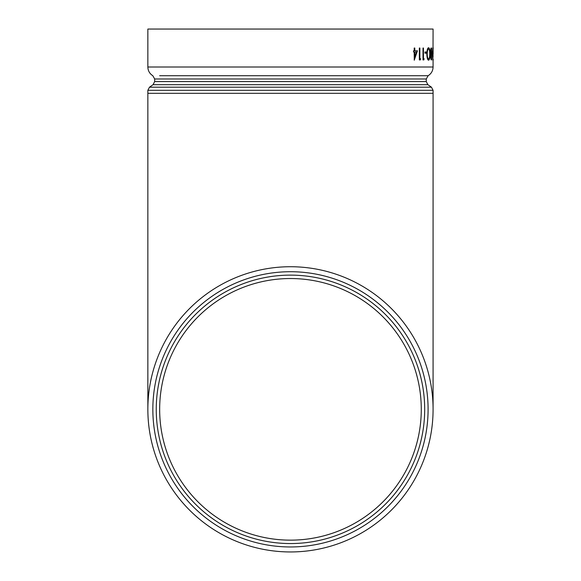 <?xml version="1.0" encoding="UTF-8"?>
<svg xmlns="http://www.w3.org/2000/svg" width="581" height="581" viewBox="0 0 581 581"><rect width="100%" height="100%" fill="white"/><g stroke="black" fill="none" stroke-linecap="round" stroke-linejoin="round"><path stroke-width="0.87" d="M290.471 546.961A137.624 137.624 0 0 0 428.088 409.344A137.624 137.624 0 0 0 290.471 271.719A137.624 137.624 0 0 0 152.847 409.344A137.624 137.624 0 0 0 290.471 546.961M290.471 540.148A130.805 130.805 0 0 1 159.659 409.344A130.805 130.805 0 0 1 290.471 278.531A130.805 130.805 0 0 1 421.276 409.344A130.805 130.805 0 0 1 290.471 540.148M147.857 409.344A142.606 142.606 0 0 0 290.471 551.95A142.606 142.606 0 0 0 433.077 409.344A142.606 142.606 0 0 0 290.471 266.73A142.606 142.606 0 0 0 147.857 409.344L147.857 90.309L433.077 90.309L431.458 87.194L149.484 87.194L147.857 90.309M421.276 75.719L428.124 75.719C431.305 73.685 432.954 70.78 433.077 67.004L147.857 67.004L147.857 29.05L433.077 29.05L433.027 50.67M413.57 51.992L413.57 50.772L413.519 51.992L414.26 51.992L414.26 60.221L414.209 51.992M414.209 50.772L414.209 48.027L414.79 48.027L414.79 50.772L417.398 50.772M419.409 48.027L419.351 59.916L419.351 48.027L419.867 48.027L419.867 58.696L420.564 58.696M423.055 48.027L422.997 59.916L422.997 48.027L423.447 48.027L423.447 58.696L424.043 58.696M424.98 53.205L424.98 51.992L426.483 51.992L426.483 53.205L424.98 53.205M426.832 53.975C426.962 50.162 427.522 48.078 428.524 47.722L428.589 47.722C429.497 48.049 429.976 50.111 430.027 53.917C429.984 57.737 429.512 59.836 428.611 60.221L428.553 60.221C427.536 59.916 426.962 57.831 426.832 53.975L426.897 53.975C427.02 50.162 427.587 48.078 428.589 47.722M431.167 59.916L430.506 56.967L430.332 51.404L431.022 48.027L431.596 48.027L431.596 59.916L430.506 56.967M431.806 53.205L431.806 51.992L432.409 51.992L432.409 53.205L431.806 53.205M432.838 60.221L432.446 53.968L432.838 47.722L432.838 60.221L432.446 53.968M433.012 53.968L433.027 57.272M433.114 53.968L433.077 47.722M433.143 47.722L433.143 48.942M433.143 59.001L433.143 60.213M432.511 53.968L432.838 47.722M432.838 48.942L432.838 59.001L432.838 48.942M432.772 59.001L432.772 48.942M431.872 53.205L431.872 51.992M430.572 56.967L430.761 54.44M430.819 54.44L430.332 51.404M430.39 51.404L431.087 48.027M431.189 49.247L431.429 53.663L431.371 49.247L430.601 51.404L431.32 53.663M431.32 54.883L431.429 58.696L431.371 54.883L430.768 56.945L431.204 58.696M428.611 60.221C427.594 59.916 427.028 57.831 426.897 53.975M429.802 53.924C429.744 50.845 429.344 49.182 428.596 48.942C427.776 49.174 427.311 50.852 427.202 53.975C427.318 57.076 427.783 58.746 428.596 59.001C429.352 58.717 429.751 57.025 429.802 53.924L429.737 53.924C429.686 50.845 429.286 49.182 428.538 48.942M428.538 59.001C429.286 58.717 429.693 57.025 429.737 53.924M425.038 53.205L425.038 51.992M423.447 58.696L424.101 58.696L423.854 59.916L423.055 59.916M419.867 58.696L420.622 58.696L420.339 59.916L419.409 59.916M413.57 50.772L414.26 50.772L414.26 48.027M414.79 50.772L417.456 50.772L414.26 60.221M414.79 51.992L414.79 57.149L416.49 51.992L414.79 51.992L416.432 51.992L414.732 57.149M290.471 543.555A134.211 134.211 0 0 1 174.235 342.231A134.211 134.211 0 0 1 406.7 342.231A134.211 134.211 0 0 1 290.471 543.555M149.484 87.194L153.05 84.695L427.885 84.695L431.458 87.194M147.857 93.316L433.077 93.316L433.077 90.309M427.885 84.695L426.265 81.58L154.669 81.58L154.669 78.987L426.265 78.987L428.124 75.719L159.659 75.719M153.05 84.695L154.669 81.58M426.265 81.58L426.265 78.987M154.669 78.987L152.818 75.719C149.629 73.685 147.981 70.78 147.857 67.004M433.077 67.004L433.077 60.221M433.077 93.316L433.077 409.344"/></g></svg>
